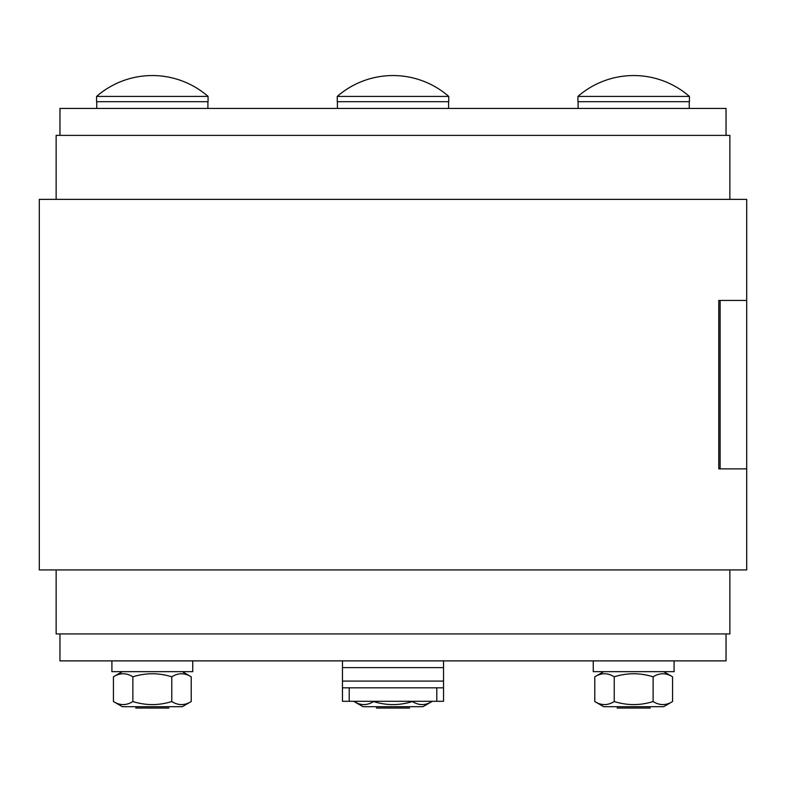 <?xml version="1.0" encoding="UTF-8"?>
<svg xmlns="http://www.w3.org/2000/svg" width="786" height="786" viewBox="0 0 786 786"><rect width="100%" height="100%" fill="white"/><g stroke="black" fill="none" stroke-linecap="round" stroke-linejoin="round"><path stroke-width="1.18" d="M59.972 135.379L59.972 108.429L726.048 108.429L726.028 135.379M729.86 633.929L729.86 569.929L729.86 633.929L56.14 633.929L56.14 569.929L56.14 633.929M729.86 135.379L729.86 199.379L729.86 135.379L56.14 135.379L56.14 199.379L56.14 135.379M726.028 633.929L726.028 660.879L59.952 660.879L59.972 633.929M192.747 660.879L192.747 671.657L111.907 671.657L111.907 660.879M191.224 701.544L182.303 706.693L122.341 706.693L113.43 701.544C119.914 705.592 126.399 705.592 132.873 701.544C145.842 705.592 158.811 705.592 171.77 701.544C178.255 705.592 184.739 705.592 191.224 701.544L191.224 676.805C184.739 672.747 178.255 672.747 171.77 676.805C158.811 672.747 145.842 672.747 132.873 676.805C126.399 672.747 119.914 672.747 113.43 676.805L113.43 701.544L122.341 706.693M171.77 701.544L171.77 676.805M132.873 701.544L132.873 676.805M135.762 708.039L168.892 708.039M104.047 96.423L96.58 96.423L96.58 101.699L208.074 101.699L208.074 96.423L104.047 96.423M431.897 701.544L422.976 706.693L363.024 706.693L354.103 701.544C360.587 705.592 367.072 705.592 373.556 701.544C386.515 705.592 399.485 705.592 412.444 701.544C418.928 705.592 425.413 705.592 431.897 701.544L431.897 701.299M363.024 706.693L354.103 701.299M376.435 708.039L409.565 708.039M393 96.423L337.253 96.423L337.253 101.699L448.747 101.699L448.747 96.423L393 96.423M674.093 660.879L674.093 671.657L593.253 671.657L593.253 660.879M672.57 701.544L663.659 706.693L603.697 706.693L594.776 701.544C601.261 705.592 607.745 705.592 614.23 701.544C627.189 705.592 640.158 705.592 653.127 701.544C659.601 705.592 666.086 705.592 672.57 701.544L672.57 676.805C666.086 672.747 659.601 672.747 653.127 676.805C640.158 672.747 627.189 672.747 614.23 676.805C607.745 672.747 601.261 672.747 594.776 676.805L594.776 701.544L603.697 706.693M653.127 701.544L653.127 676.805M614.23 701.544L614.23 676.805M617.108 708.039L650.238 708.039M681.953 96.423L577.926 96.423L577.926 101.699L689.42 101.699L689.42 96.423L681.953 96.423M746.7 199.379L746.7 300.439L746.7 199.379L39.3 199.379L39.3 569.929L39.3 468.869L39.3 569.929L746.7 569.929L746.7 468.869L720.123 468.869L720.123 300.439L746.7 300.439L718.777 300.439L718.777 468.869L746.7 468.869L746.7 569.929M39.3 569.929L39.3 468.869M443.53 667.619L443.53 660.879L342.47 660.879L342.47 667.619L443.53 667.619L443.53 681.089L342.47 681.089L342.47 667.619M342.47 701.299L342.47 694.559L342.47 701.299L349.21 701.299L349.21 687.829L342.47 687.829L342.47 701.299M342.47 681.089L342.47 694.559M349.21 687.829L436.79 687.829L436.79 701.299L443.53 701.299L443.53 681.089M436.79 701.299L349.21 701.299M443.53 687.829L436.79 687.829M443.53 701.299L443.53 694.559M59.952 135.379L59.952 108.429L59.952 135.379M726.048 135.379L726.048 108.429L726.048 135.379M59.952 660.879L59.952 633.929L59.952 660.879M726.048 660.879L726.048 633.929M96.747 101.699L96.747 108.429M207.907 101.699L207.907 108.429L207.907 101.699M122.341 671.657L113.43 676.805M182.303 671.657L191.224 676.805L182.303 671.657M208.074 101.699L208.074 96.423A84.888 84.888 0 0 0 96.57 96.432A84.888 84.888 0 0 0 96.57 96.432M337.42 101.699L337.42 108.429M448.58 101.699L448.58 108.429M448.747 96.423A84.888 84.888 0 0 0 337.253 96.423M578.093 101.699L578.093 108.429L578.093 101.699M689.253 101.699L689.253 108.429M603.697 671.657L594.776 676.805M663.659 671.657L672.57 676.805L663.659 671.657M689.43 96.432A84.888 84.888 0 0 0 577.926 96.423L577.926 96.423M39.3 199.379L39.3 300.439M746.7 300.439L746.7 468.869"/></g></svg>
